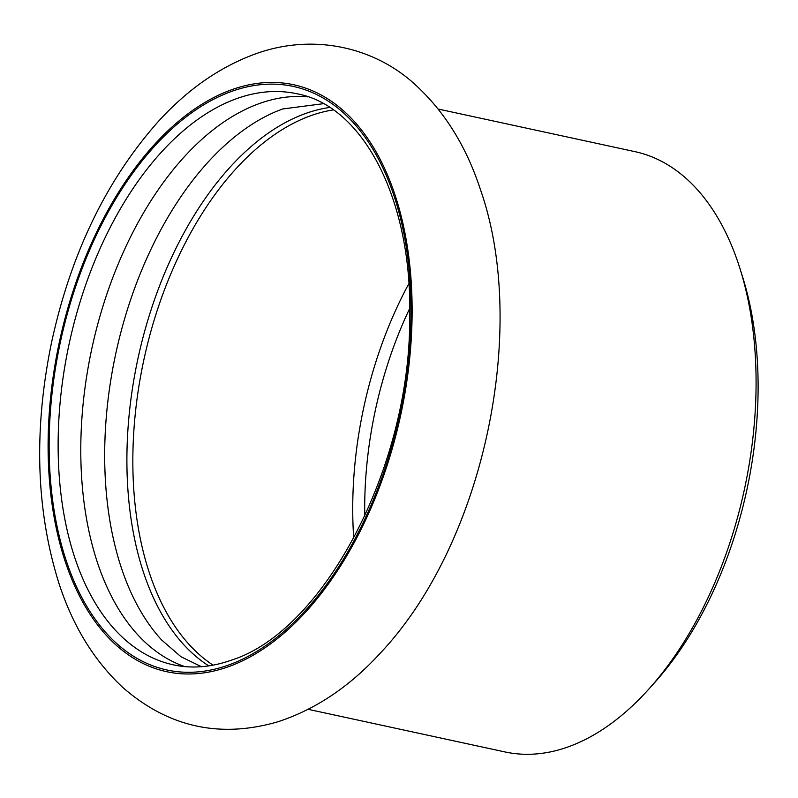 <?xml version="1.0" encoding="UTF-8"?>
<svg xmlns="http://www.w3.org/2000/svg" width="798" height="798" viewBox="0 0 798 798"><rect width="100%" height="100%" fill="white"/><g stroke="black" fill="none" stroke-linecap="round" stroke-linejoin="round"><path stroke-width="1.2" d="M48.109 442.87A300.277 174.513 -77.8 0 0 228.098 666.849A300.277 174.513 -77.8 0 0 412.117 313.554A300.277 174.513 -77.8 0 0 232.128 89.566A300.277 174.513 -77.8 0 0 48.109 442.87M184.737 666.589A292.148 169.784 102.2 0 1 84.977 387.978A292.148 169.784 102.2 0 1 259.819 103.391A292.148 169.784 102.2 0 1 308.088 96.887M201.425 666.699L181.046 656.774L161.655 640.006A292.148 169.784 102.2 0 1 115.81 353.464A292.148 169.784 102.2 0 1 276.068 111.54L282.682 108.967L323.33 103.69M329.674 107.471A292.148 169.784 -77.8 0 0 305.923 113.376A292.148 169.784 -77.8 0 0 134.244 377.554A292.148 169.784 -77.8 0 0 208.767 665.871M649.033 688.854L654.779 682.45A296.417 172.268 -77.8 0 0 758.1 389.803A296.417 172.268 -77.8 0 0 742.589 276.876L740.005 268.667A307.1 178.483 102.2 0 1 756.075 385.663A307.1 178.483 102.2 0 1 649.033 688.854A307.1 178.483 102.2 0 1 504.954 751.935L308.198 709.332M438.172 109.037L634.929 151.64A307.1 178.483 102.2 0 1 740.005 268.667M408.855 283.659A291.08 169.166 -77.8 0 0 352.736 505.633A291.08 169.166 -77.8 0 0 353.733 538.231M364.766 516.116A282.532 164.198 102.2 0 1 364.706 505.264A282.532 164.198 102.2 0 1 409.753 308.347M333.285 109.905A291.08 169.166 -77.8 0 0 132.847 458.022A291.08 169.166 -77.8 0 0 213.066 665.153M49.147 442.491A298.552 173.515 -77.8 0 0 228.108 665.193A298.552 173.515 -77.8 0 0 411.07 313.923A298.552 173.515 -77.8 0 0 232.118 91.221A298.552 173.515 -77.8 0 0 49.147 442.491M58.134 442.222A292.148 169.784 -77.8 0 0 173.385 664.844C191.829 668.824 211.051 667.298 231.061 660.255C323.12 631.757 410.052 468.157 409.713 318.801C412.676 200.368 363.429 105.905 297.036 93.785A292.148 169.784 -77.8 0 0 58.134 442.222M255.061 54.045C314.472 32.309 376.806 47.92 417.035 86.344C445.613 113.067 466.81 147.66 480.615 190.124C528.765 327.788 484.615 542.281 380.646 652.774C350.043 686.33 315.868 709.302 278.113 721.711C220.049 738.679 168.228 727.217 122.653 687.327C94.084 660.654 72.897 626.111 59.072 583.717C36.06 510.67 33.526 430.391 51.461 342.871C70.603 254.392 105.915 180.947 157.406 122.523C186.602 90.094 219.151 67.271 255.061 54.045"/></g></svg>
